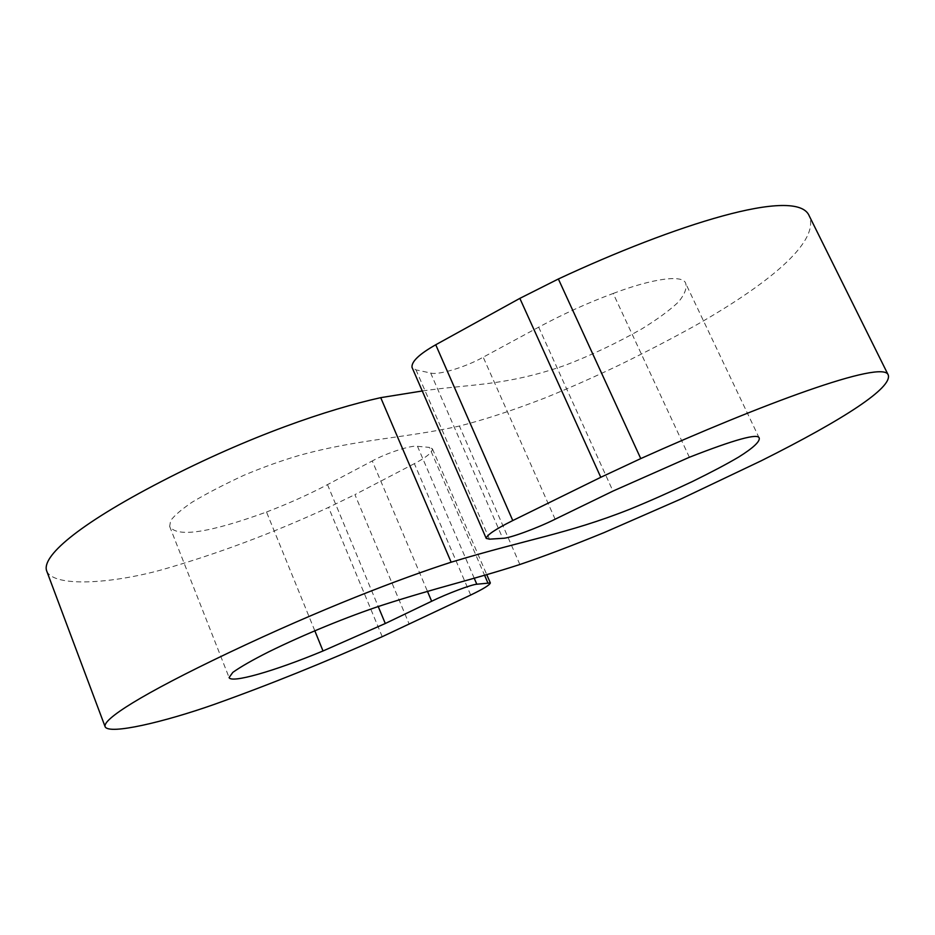 <?xml version="1.0" encoding="UTF-8"?>
<svg xmlns="http://www.w3.org/2000/svg" width="935" height="935" viewBox="0 0 935 935"><rect width="100%" height="100%" fill="white"/><g stroke="black" fill="none" stroke-linecap="round" stroke-linejoin="round"><path stroke-width="0.7" stroke-dasharray="4.67 3.51" d="M689.375 457.262L613.185 293.461C587.905 302.811 563.069 314.043 538.677 327.18L483.208 357.182C466.016 366.988 437.79 375.566 430.649 373.007L415.981 369.874L412.019 367.361M613.185 293.461C652.116 278.677 683.345 274.072 685.752 283.527C686.991 288.354 684.584 294.49 678.518 301.947C669.67 310.291 657.527 319.221 642.076 328.734C616.878 343.075 591.13 355.312 564.822 365.433C504.947 386.108 471.731 383.829 422.269 390.982M314.779 630.693L266.51 512.018C209.241 532.88 176.96 537.695 169.667 526.452L170.614 520.713C174.062 515.828 181.18 509.692 191.956 502.294C206.167 493.774 223.547 484.739 244.117 475.19C262.969 467.301 280.967 460.815 298.125 455.742C357.836 438.994 404.236 438.375 459.401 426.044C483.722 419.932 511.924 410.687 544.03 398.322C566.961 389.089 591.96 378.044 619.028 365.199C647.043 351.466 673.001 337.956 696.902 324.667C776.997 278.829 818.966 239.757 809.266 215.962M266.51 512.018C288.284 503.684 308.62 494.557 327.495 484.622L372.27 460.955L427.47 591.364M474.244 578.262L417.489 446.311C411.61 444.943 386.576 453.007 372.27 460.955M417.489 446.311L429.399 447.397L484.587 575.27M470.691 595.034L414.369 463.643C426.43 457.273 432.449 452.33 432.402 448.8L429.399 447.397M414.369 463.643L354.926 494.627L409.273 624.288M46.75 571.121C53.844 587.367 111.02 583.896 161.872 569.777C217.002 554.023 272.564 533.231 328.559 507.401L354.926 494.627M519.872 564.506L459.401 426.044M538.677 327.18L612.951 491.097M555.133 519.206L483.208 357.182M430.649 373.007L502.726 538.315M489.484 539.168L415.981 369.874M327.495 484.622L378.231 606.546M382.228 636.688L328.559 507.401M759.243 438.083L685.741 283.527M169.667 526.452L229.098 677.548M432.402 448.8L486.749 574.628"/><path stroke-width="1.4" d="M422.269 390.982L380.72 397.656C328.314 409.285 249.949 435.675 161.381 481.502C76.132 525.657 41.117 557.073 46.75 571.121L105.152 726.811C102.09 719.669 140.507 694.682 228.911 652.677C320.775 609.059 399.631 578.812 451.149 562.204C528.626 538.805 567.323 533.932 629.617 509.318C648.528 501.627 669.413 492.383 692.262 481.595C711.488 472.14 726.916 463.994 738.533 457.133C753.762 447.655 759.945 441.402 759.243 438.083C758.156 433.057 734.875 439.462 689.375 457.262L612.951 491.097L555.133 519.206C537.122 528.217 508.979 538.525 502.726 538.315L489.484 539.168L486.223 538.396L412.019 367.361C411.353 361.635 419.266 354.108 435.733 344.77L519.848 298.37L558.37 278.981L640.755 458.594L600.784 477.294L519.848 298.37M435.733 344.77L512.777 520.55L600.784 477.294M512.777 520.55C495.503 529.163 486.656 535.112 486.223 538.396M378.231 606.546L385.29 623.505L323.019 650.97C273.604 671.517 231.062 683.508 229.098 677.548L232.838 672.358C240.762 666.737 252.754 659.888 268.801 651.812C304.015 634.433 348.147 616.446 382.123 605.249C438.421 587.075 473.881 579.419 519.872 564.506C543.808 556.395 571.963 545.724 604.337 532.494L680.809 499.056L761.429 460.686C845.205 418.716 892.341 387.628 888.25 374.993C883.376 358.9 759.804 405.065 640.755 458.594M385.29 623.505L431.654 601.252C446.544 593.9 471.544 584.504 476.803 584.223L490.337 582.937C489.73 585.018 483.173 589.038 470.691 595.034L382.228 636.688C325.018 662.26 269.07 684.817 214.36 704.359C163.987 722.136 109.243 734.957 105.152 726.811M888.25 374.993L809.266 215.962C797.251 185.808 673.831 225.148 558.37 278.981M451.149 562.204L380.72 397.656M427.47 591.364L431.654 601.252M484.587 575.27L487.778 582.669M476.803 584.223L474.244 578.262M323.019 650.97L314.779 630.693M486.749 574.628L490.337 582.937"/></g></svg>
